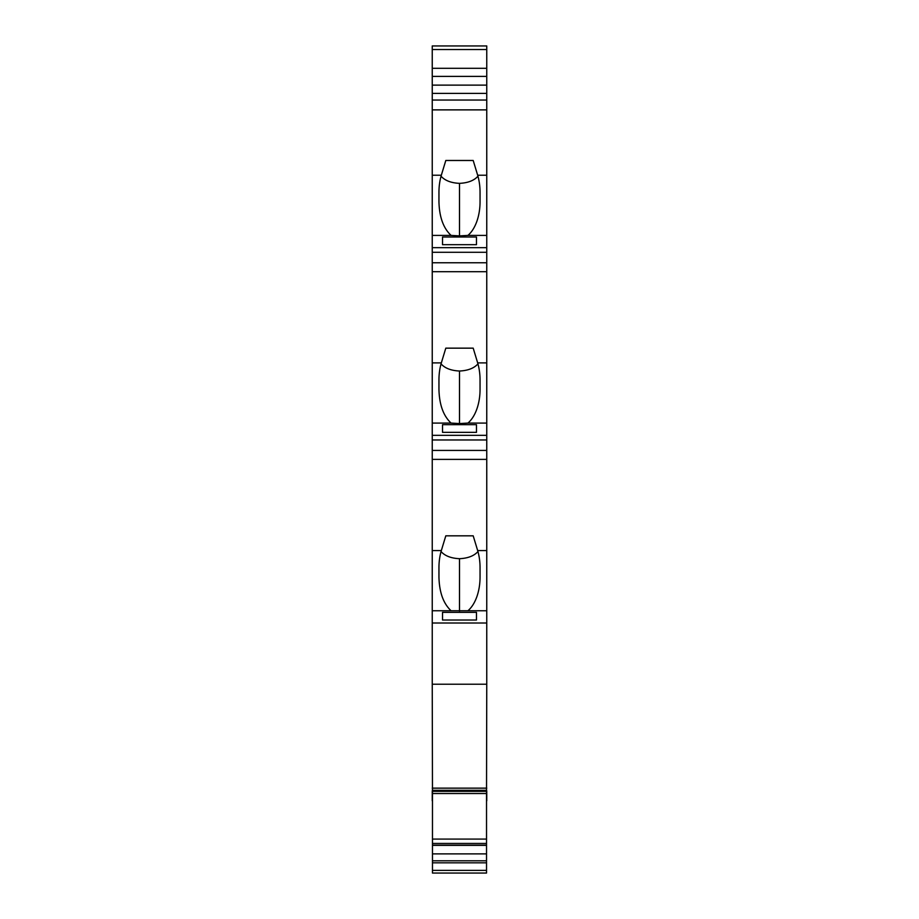 <?xml version="1.0" encoding="UTF-8"?>
<svg xmlns="http://www.w3.org/2000/svg" width="919" height="919" viewBox="0 0 919 919"><rect width="100%" height="100%" fill="white"/><g stroke="black" fill="none" stroke-linecap="round" stroke-linejoin="round"><path stroke-width="1.38" d="M486.53 873.05L432.47 873.05L432.47 870.373L486.53 870.373L486.53 873.05M486.53 813.177L486.53 800.771M432.47 800.771L432.47 813.177M486.53 790.834L486.76 684.23L432.24 684.23L432.24 623.013L486.76 623.013L486.76 684.23M432.24 684.23L432.47 790.834M432.47 843.447L432.47 790.306L486.53 790.306L486.53 843.447L432.47 843.447L432.47 870.373M486.76 800.771L486.76 790.834M486.76 49.523L432.24 49.523L432.24 45.95L486.76 45.95L486.76 68.293L432.24 68.293L432.24 109.878L486.76 109.878L486.76 100.033L432.24 100.033M432.24 93.393L486.76 93.393L486.76 68.293M486.76 93.393L486.76 100.033M486.76 109.878L486.76 175.23L477.673 175.23A37.392 21.447 90 0 1 480.051 192.37L480.051 201.72A37.392 21.447 90 0 1 467.909 235.413L486.76 235.413L486.76 175.23M486.76 235.413L486.76 362.902L477.673 362.902A37.392 21.447 90 0 1 480.051 380.041L480.051 389.392A37.392 21.447 90 0 1 467.909 423.085L486.76 423.085L486.76 362.902M486.76 423.085L486.76 550.573L477.673 550.573A37.392 21.447 90 0 1 480.051 567.712L480.051 577.063A37.392 21.447 90 0 1 467.909 610.756L432.24 610.756L432.24 623.013M467.909 610.756L486.76 610.756L486.76 550.573M486.76 610.756L486.76 623.013M432.47 845.147L486.53 845.147L486.53 843.447M486.53 845.147L486.53 870.373M432.24 800.771L432.24 790.834M486.53 862.826L432.47 862.826M432.47 791.351L486.53 791.351M441.051 363.89C444.968 368.255 451.114 370.633 459.5 371.023L459.5 423.556L451.091 423.085C443.36 415.882 439.316 404.659 438.949 389.392L438.949 380.041A37.392 21.447 90 0 1 441.327 362.902L432.24 362.902L432.24 610.756M432.24 362.902L432.24 271.702L486.76 271.702M441.051 176.218C444.968 180.583 451.114 182.961 459.5 183.352L459.5 235.884L451.091 235.413C443.36 228.211 439.316 216.987 438.949 201.72L438.949 192.37A37.392 21.447 90 0 1 441.327 175.23L432.24 175.23L432.24 271.702M432.24 175.23L432.24 109.878M432.24 49.523L432.24 68.293M477.673 175.23L473.193 160.48L445.807 160.48L441.327 175.23M459.5 183.352C467.886 182.961 474.032 180.583 477.949 176.218M451.091 235.413L432.24 235.413M459.5 371.023C467.886 370.633 474.032 368.255 477.949 363.89M451.091 423.085L432.24 423.085M441.327 362.902L445.807 348.152L473.193 348.152L477.673 362.902M486.76 262.765L432.24 262.765M486.76 252.3L432.24 252.3M476.479 236.999L442.521 236.999L442.521 244.672L476.479 244.672L476.479 236.999L476.479 244.672M467.909 235.413L459.5 235.884M432.24 247.67L486.76 247.67M442.521 244.672L442.521 236.999M476.479 424.67L442.521 424.67L442.521 432.344L476.479 432.344L476.479 424.67L476.479 432.344M467.909 423.085L459.5 423.556M432.24 435.342L486.76 435.342M442.521 432.344L442.521 424.67M486.76 439.971L432.24 439.971M486.76 450.436L432.24 450.436M441.051 551.561C444.968 555.926 451.114 558.304 459.5 558.695L459.5 611.227M459.5 558.695C467.886 558.304 474.032 555.926 477.949 551.561M451.091 610.756C443.36 603.553 439.316 592.33 438.949 577.063L438.949 567.712A37.392 21.447 90 0 1 441.327 550.573L432.24 550.573M441.327 550.573L445.807 535.823L473.193 535.823L477.673 550.573M432.24 459.385L486.76 459.385M476.479 612.341L442.521 612.341L442.521 620.015L476.479 620.015L476.479 612.341L476.479 620.015M442.521 620.015L442.521 612.341M432.24 788.146L486.76 788.146M432.47 793.511L486.53 793.511M432.47 839.081L486.53 839.081M432.47 860.804L486.53 860.804M486.53 853.877L432.47 853.877M486.76 76.38L432.24 76.38M432.24 85.122L486.76 85.122M432.47 845.342L486.53 845.342"/></g></svg>
